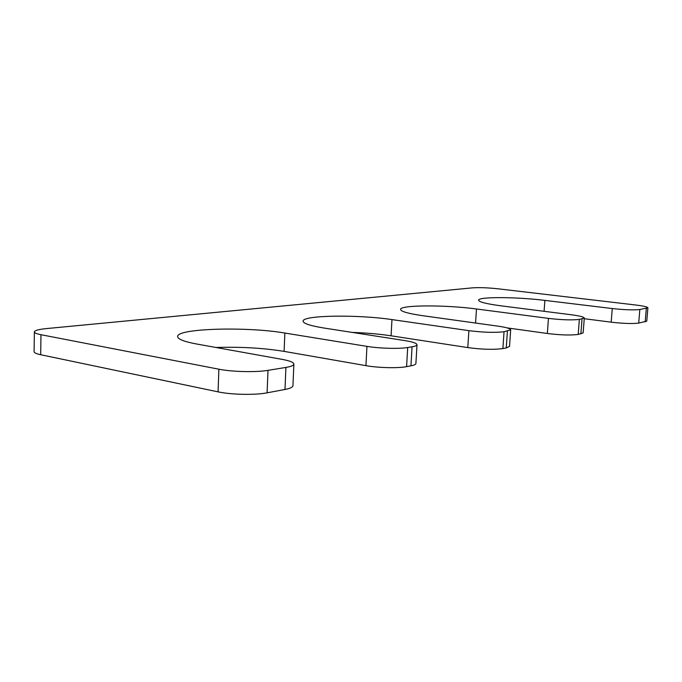 <?xml version="1.0" encoding="UTF-8"?>
<svg xmlns="http://www.w3.org/2000/svg" width="682" height="682" viewBox="0 0 682 682"><rect width="100%" height="100%" fill="white"/><g stroke="black" fill="none" stroke-linecap="round" stroke-linejoin="round"><path stroke-width="1.02" d="M584.295 318.034L579.35 319.415C571.908 320.259 561.601 319.918 548.447 318.383L476.479 308.98C445.738 304.777 399.899 304.88 400.573 309.432C400.846 311.503 408.271 313.601 422.849 315.715L498.048 326.158C506.163 327.326 510.375 328.553 510.673 329.824L504.041 331.733C494.876 332.807 483.154 332.449 468.884 330.651L391.962 319.594C358.05 314.445 302.339 315.135 303.098 321.154C303.285 323.515 310.37 325.825 324.351 328.085L404.673 340.557C412.644 341.835 416.753 343.225 417 344.717C416.915 345.552 415.27 346.243 412.047 346.788L407.683 347.505C399.183 348.996 379.363 348.459 366.942 346.371L284.871 333.046C247.361 326.499 176.8 328.298 177.635 336.541C177.746 339.176 184.2 341.691 197.013 344.078L282.348 359.414C289.859 360.804 293.703 362.364 293.882 364.094C293.754 365.433 291.103 366.541 285.928 367.419L268 370.352C256.125 372.423 232.119 371.878 218.871 369.201L40.971 334.7C36.615 333.83 34.415 332.893 34.364 331.895C34.671 330.463 38.695 329.363 46.436 328.588L472.686 287.838C479.369 287.395 487.792 287.719 497.937 288.793L635.462 304.973C643.373 305.945 647.516 306.883 647.9 307.804L639.835 309.517C633.638 310.191 624.456 309.867 612.274 308.545L544.875 300.395C516.854 296.866 477.971 296.636 478.585 300.191C478.934 302.007 486.505 303.891 501.296 305.868L571.669 314.811C579.734 315.877 583.945 316.951 584.295 318.034L583.153 332.876L578.208 334.436C570.757 335.416 560.476 335.101 547.348 333.489L507.084 327.889M584.244 318.716L611.183 322.168C623.331 323.566 632.512 323.865 638.71 323.08L646.775 321.128L647.9 307.804M34.364 331.895L34.1 351.656C34.143 352.764 36.342 353.788 40.69 354.725L218.078 391.86C231.283 394.742 255.23 395.202 267.088 392.832L284.982 389.473C290.148 388.467 292.8 387.223 292.936 385.739L293.882 364.094M215.955 347.488C240.661 346.712 263.371 348.008 284.096 351.383L365.936 365.646C378.322 367.879 398.1 368.357 406.591 366.643L410.956 365.825C414.17 365.211 415.824 364.435 415.909 363.497L417 344.717M352.193 332.407C366.328 332.901 379.286 334.027 391.076 335.8L467.801 347.59C482.038 349.491 493.742 349.815 502.898 348.57L506.257 347.939L509.539 346.405L510.673 329.824M544.875 300.395L544.083 311.299M612.274 308.545L611.183 322.168M639.835 309.517L638.71 323.08M646.306 308.46L645.181 321.861M40.971 334.7L40.69 354.725M218.871 369.201L218.078 391.86M268 370.352L267.088 392.832M285.928 367.419L284.982 389.473M284.871 333.046L284.096 351.383M366.942 346.371L365.936 365.646M407.683 347.505L406.591 366.643M412.047 346.788L410.956 365.825M391.962 319.594L391.076 335.8M468.884 330.651L467.801 347.59M504.041 331.733L502.898 348.57M507.408 331.188L506.257 347.939M476.479 308.98L475.567 323.038M548.447 318.383L547.348 333.489M579.35 319.415L578.208 334.436M582.027 318.98L580.876 333.933"/></g></svg>

